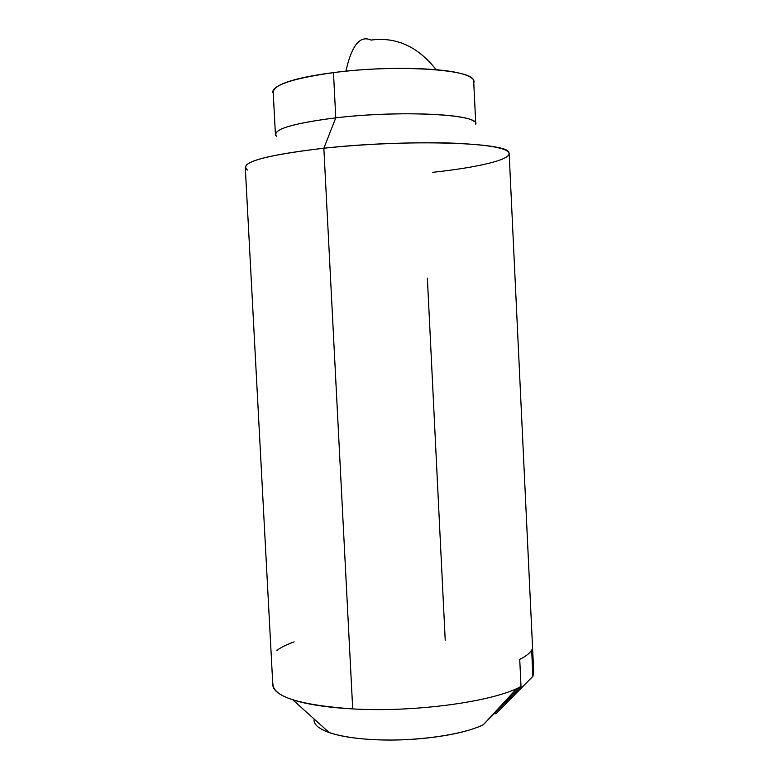 <?xml version="1.0" encoding="UTF-8"?>
<svg xmlns="http://www.w3.org/2000/svg" width="779" height="779" viewBox="0 0 779 779"><rect width="100%" height="100%" fill="white"/><g stroke="black" fill="none" stroke-linecap="round" stroke-linejoin="round"><path stroke-width="1.17" d="M436.162 69.701C417.875 46.555 396.16 36.681 371.018 40.08C360.015 35.036 351.641 45.406 345.915 71.181C351.641 45.406 360.015 35.036 371.018 40.08C396.16 36.681 417.875 46.555 436.162 69.701M275.766 135.507C273.672 129.08 293.673 123.189 335.778 117.843L333.47 72.613C291.346 78.611 271.374 85.486 273.546 93.237M247.469 170.007C238.452 162.665 263.915 155.391 323.85 148.214L335.778 117.843C290.781 123.647 271.092 129.889 276.73 136.578M272.903 683.387C272.368 696.514 298.97 705.024 352.702 708.909L323.85 148.214C268.609 154.7 242.581 161.487 245.765 168.556M427.369 278.093L445.218 640.163M533.742 673.027L532.894 676.308L495.941 713.768L494.217 713.671L495.941 713.768L532.894 676.308L531.648 649.959L532.894 676.308M314.132 719.017C313.148 724.752 319.526 729.68 333.266 733.808C343.188 736.632 355.701 738.521 370.814 739.466C411.176 742.144 462.015 735.327 483.184 724.801C471.879 730.186 455.579 734.295 434.293 737.138C412.88 739.943 391.72 740.722 370.814 739.466C350.063 738.171 334.619 735.24 324.473 730.683M432.666 172.315C478.705 167.397 512.378 159.393 508.93 152.665C508.921 142.353 406.472 139.042 323.85 148.214L352.702 708.909C415.11 712.581 494.723 701.48 521.015 686.435L483.184 724.801L521.015 686.435C494.723 701.48 415.11 712.581 352.702 708.909C331.075 707.731 313.304 705.336 299.379 701.733C281.647 696.923 272.786 691.197 272.796 684.566M519.729 659.365C526.029 656.22 530.002 653.084 531.648 649.959C530.022 653.094 526.049 656.22 519.729 659.365L521.015 686.435L519.729 659.365M475.745 124.221C480.497 114.338 400.903 110.014 335.778 117.843L323.85 148.214C365.633 143.784 416.862 141.817 453.729 143.17C491.422 144.913 509.865 148.594 509.067 154.213M473.505 80.354C472.678 69.263 395.479 64.297 333.47 72.613L335.778 117.843C392.509 111.066 464.498 113.228 473.759 121.222M273.254 93.285C271.968 90.968 273.828 88.426 278.833 85.651C288.23 80.451 306.439 76.108 333.47 72.613C360.843 69.165 388.088 67.812 415.217 68.571C441.985 69.399 459.805 71.96 468.666 76.254C472.98 78.338 474.684 80.49 473.778 82.72M294.15 641.886C286.575 644.603 280.8 647.456 276.847 650.465M273.166 91.659L275.406 134.202M272.845 685.432L245.258 167.027M516.896 688.461L484.908 723.068M292.758 699.815L329.147 732.513M533.722 672.219L509.164 153.658M473.71 81.503L475.765 124.046"/></g></svg>
